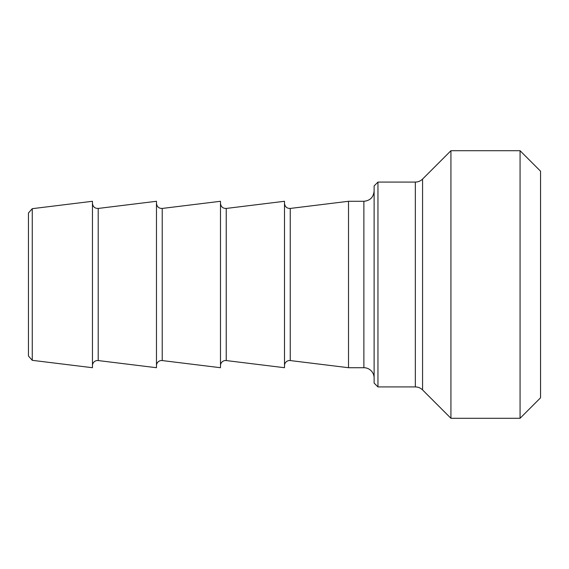 <?xml version="1.0" encoding="UTF-8"?>
<svg xmlns="http://www.w3.org/2000/svg" width="569" height="569" viewBox="0 0 569 569"><rect width="100%" height="100%" fill="white"/><g stroke="black" fill="none" stroke-linecap="round" stroke-linejoin="round"><path stroke-width="0.85" d="M415.327 386.92A10.242 10.242 0 0 1 422.568 389.921L422.568 179.079C420.548 181.042 418.137 182.037 415.327 182.08L415.327 386.92L377.958 386.92L377.958 182.08L415.327 182.08M422.568 179.079L450.933 150.714L450.933 418.286L520.066 418.286L520.066 150.714L540.55 171.198L540.55 397.802L520.066 418.286M284.5 365.647A5.121 5.121 0 0 1 290.247 360.561L290.247 208.439L348.513 201.284L363.876 201.284L363.876 367.716A10.242 10.242 0 0 1 374.118 377.958M377.958 182.08L374.118 185.921L374.118 383.079L377.958 386.92M348.513 201.284L348.513 367.716L363.876 367.716M32.262 284.5L32.262 208.674L92.463 201.284L92.463 367.716L32.262 360.326L32.262 284.5M32.262 208.674L28.45 212.984L28.45 356.016L32.262 360.326M92.463 365.647A5.121 5.121 0 0 1 98.209 360.561L98.209 208.439C94.81 208.482 92.896 206.789 92.463 203.353M98.209 208.439L156.475 201.284L156.475 367.716L98.209 360.561M156.475 365.647A5.121 5.121 0 0 1 162.222 360.561L162.222 208.439C158.822 208.482 156.909 206.789 156.475 203.353M162.222 208.439L220.488 201.284L220.488 367.716L162.222 360.561M220.488 365.647A5.121 5.121 0 0 1 226.234 360.561L226.234 208.439C222.835 208.482 220.921 206.789 220.488 203.353M226.234 208.439L284.5 201.284L284.5 367.716L226.234 360.561M422.568 389.921L450.933 418.286M363.876 201.284C370.099 200.679 373.513 197.265 374.118 191.042M290.247 208.439C286.847 208.482 284.934 206.789 284.5 203.353M290.247 360.561L348.513 367.716M450.933 150.714L520.066 150.714"/></g></svg>
